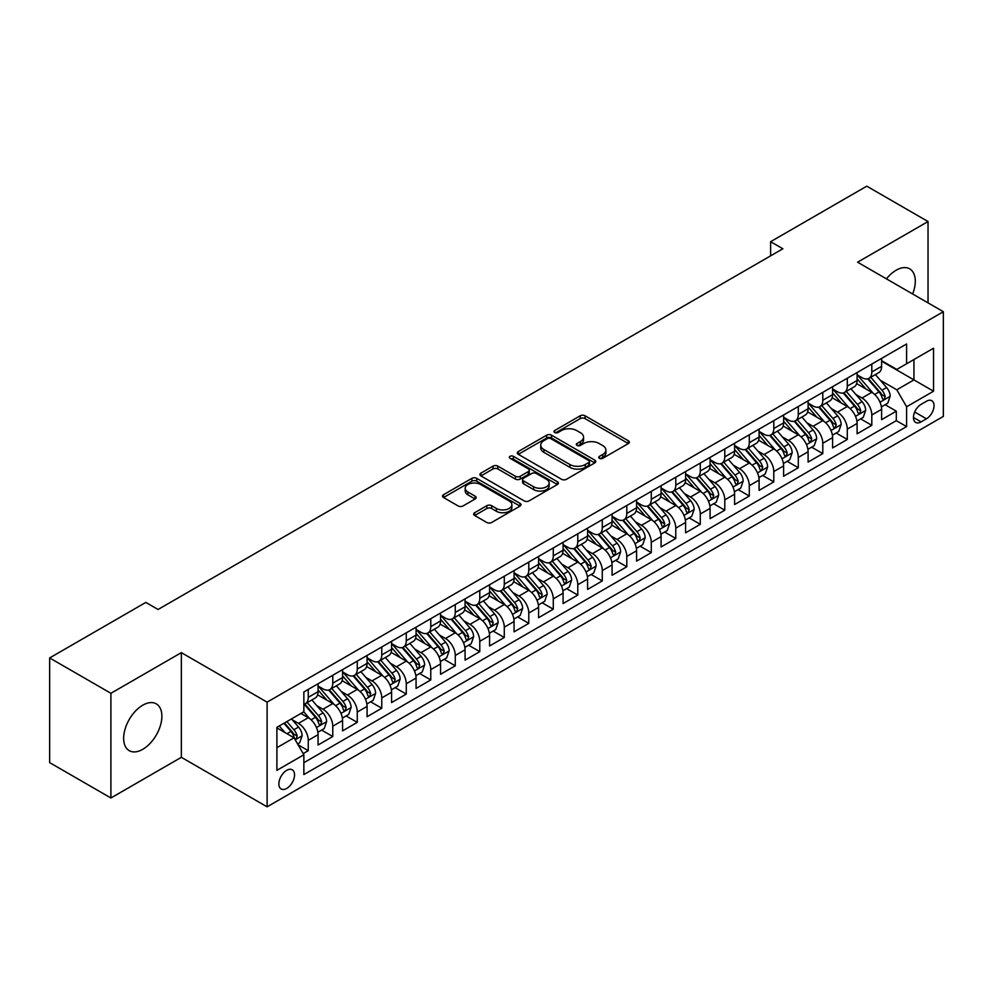 <?xml version="1.0" encoding="UTF-8"?>
<svg xmlns="http://www.w3.org/2000/svg" width="993" height="993" viewBox="0 0 993 993"><rect width="100%" height="100%" fill="white"/><g stroke="black" fill="none" stroke-linecap="round" stroke-linejoin="round"><path stroke-width="1.49" d="M599.412 458.307A2.383 1.378 0 0 0 602.776 458.307L628.333 443.561A3.401 1.961 0 0 0 629.326 442.17A3.401 1.961 0 0 0 628.333 440.78L585.051 415.782A3.401 1.961 0 0 0 580.235 415.782L554.677 430.54A2.383 1.378 0 0 0 553.982 431.508A2.383 1.378 0 0 0 554.677 432.489A2.383 1.378 0 0 0 558.054 432.489L561.355 430.577A10.886 6.281 0 0 1 576.747 430.577L580.359 432.663A10.886 6.281 0 0 1 583.549 437.106A10.886 6.281 0 0 1 580.359 441.55L577.045 443.449A2.383 1.378 0 0 0 576.35 444.43A2.383 1.378 0 0 0 577.045 445.398A2.383 1.378 0 0 0 580.421 445.398L583.723 443.486A10.886 6.281 0 0 1 599.114 443.486L602.726 445.572A10.886 6.281 0 0 1 605.904 450.015A10.886 6.281 0 0 1 602.726 454.459L599.412 456.37A2.383 1.378 0 0 0 598.717 457.339A2.383 1.378 0 0 0 599.412 458.307L599.412 456.37M142.756 749.318A27.022 15.603 120 0 0 160.419 725.511A27.022 15.603 120 0 0 156.273 703.851A27.022 15.603 120 0 0 142.756 705.191A27.022 15.603 120 0 0 125.106 728.999A27.022 15.603 120 0 0 129.239 750.658A27.022 15.603 120 0 0 142.756 749.318M912.641 293.99A27.022 15.603 120 0 0 909.7 268.867A27.022 15.603 120 0 0 896.183 270.195A27.022 15.603 120 0 0 886.464 278.872M286.704 788.442A11.084 6.405 120 0 0 293.953 778.661A11.084 6.405 120 0 0 292.252 769.786A11.084 6.405 120 0 0 286.704 770.332A11.084 6.405 120 0 0 279.455 780.101A11.084 6.405 120 0 0 281.156 788.988A11.084 6.405 120 0 0 286.704 788.442M474.654 512.711A3.401 1.961 0 0 0 473.661 514.089A3.401 1.961 0 0 0 474.654 515.479L486.806 522.492A3.401 1.961 0 0 0 491.609 522.492L519.984 506.107A3.401 1.961 0 0 0 520.99 504.717A3.401 1.961 0 0 0 519.984 503.339L476.702 478.341A3.401 1.961 0 0 0 471.886 478.341L443.511 494.725A3.401 1.961 0 0 0 442.518 496.115A3.401 1.961 0 0 0 443.511 497.505L458.183 505.971A3.401 1.961 0 0 0 462.986 505.971L475.138 498.958A3.401 1.961 0 0 0 476.131 497.567A3.401 1.961 0 0 0 475.138 496.177L467.864 491.982A9.098 5.25 0 0 1 465.196 488.271A9.098 5.25 0 0 1 470.819 483.417A9.098 5.25 0 0 1 480.724 484.559L509.223 501.006A9.098 5.25 0 0 1 511.891 504.717A9.098 5.25 0 0 1 506.281 509.57A9.098 5.25 0 0 1 496.363 508.441L491.609 505.698A3.401 1.961 0 0 0 486.806 505.698L474.654 512.711L474.654 515.479M181.347 652.637L110.906 693.3L49.65 657.937L49.65 762.624L110.906 797.987L181.347 757.311L267.105 806.825L267.105 702.15L181.347 652.637L181.347 757.311M928.033 302.877L928.033 221.538L857.592 262.202L943.35 311.715L267.105 702.15M928.033 221.538L866.777 186.175L770.618 241.696L770.618 255.846M49.65 657.937L145.822 602.416L158.073 609.491L782.869 248.771L770.618 241.696M561.591 479.309A3.401 1.961 0 0 0 566.407 479.309L594.782 462.924A3.401 1.961 0 0 0 595.775 461.534A3.401 1.961 0 0 0 594.782 460.156L551.5 435.157A3.401 1.961 0 0 0 546.684 435.157L518.309 451.542A3.401 1.961 0 0 0 517.316 452.932A3.401 1.961 0 0 0 518.309 454.322L561.591 479.309M510.961 458.828A2.383 1.378 0 0 1 513.381 459.163L513.381 456.333L557.383 481.742A3.401 1.961 0 0 1 558.389 483.132A3.401 1.961 0 0 1 557.383 484.522L529.008 500.906A3.401 1.961 0 0 1 524.192 500.906L480.91 475.908L480.91 473.127A3.401 1.961 0 0 0 479.917 474.517A3.401 1.961 0 0 0 480.91 475.908M480.91 473.127L493.049 466.127A3.401 1.961 0 0 1 497.865 466.127L515.417 476.255A3.401 1.961 0 0 0 520.233 476.255L528.288 471.601A3.401 1.961 0 0 0 529.281 470.223A3.401 1.961 0 0 0 528.288 468.833L510.005 458.282A2.383 1.378 0 0 1 509.31 457.301A2.383 1.378 0 0 1 510.787 456.035A2.383 1.378 0 0 1 513.381 456.333M303.188 753.6L308.264 750.671L298.099 744.8M292.314 719.813L298.471 723.363A13.865 8.006 60 0 1 308.264 740.344L318.07 734.683L318.07 745.011L332.767 736.521L321.62 730.091M316.817 705.663L322.961 709.225A13.865 8.006 60 0 1 332.767 726.193L342.573 720.533L342.573 730.86L357.269 722.37L346.123 715.941M341.319 691.525L347.463 695.075A13.865 8.006 60 0 1 357.269 712.043L367.075 706.395L367.075 716.723L381.771 708.232L370.625 701.79M365.821 677.375L371.965 680.925A13.865 8.006 60 0 1 381.771 697.905L391.577 692.245L391.577 702.572L406.274 694.082L395.127 687.653M390.323 663.225L396.468 666.787A13.865 8.006 60 0 1 406.274 683.755L416.067 678.095L416.067 688.422L430.776 679.932L419.629 673.502M414.826 649.087L420.97 652.637A13.865 8.006 60 0 1 430.776 669.617L440.569 663.957L440.569 674.284L455.278 665.794L444.132 659.352M439.328 634.937L445.472 638.487A13.865 8.006 60 0 1 455.278 655.467L465.072 649.807L465.072 660.134L479.78 651.644L468.634 645.214M463.83 620.786L469.974 624.349A13.865 8.006 60 0 1 479.78 641.317L489.574 635.657L489.574 645.984L504.283 637.506L493.136 631.064M488.333 606.649L494.477 610.198A13.865 8.006 60 0 1 504.283 627.179L514.076 621.519L514.076 631.846L528.785 623.356L517.638 616.914M512.822 592.498L518.979 596.048A13.865 8.006 60 0 1 528.785 613.029L538.578 607.368L538.578 617.696L553.287 609.206L542.128 602.776M537.325 578.36L543.481 581.91A13.865 8.006 60 0 1 553.287 598.878L563.081 593.218L563.081 603.545L577.789 595.068L566.631 588.626M561.827 564.21L567.984 567.76A13.865 8.006 60 0 1 577.789 584.74L587.583 579.08L587.583 589.408L602.292 580.917L591.133 574.475M586.329 550.06L592.486 553.61A13.865 8.006 60 0 1 602.292 570.59L612.085 564.93L612.085 575.257L626.794 566.767L615.635 560.337M610.832 535.922L616.988 539.472A13.865 8.006 60 0 1 626.794 556.44L636.587 550.78L636.587 561.107L651.284 552.629L640.137 546.187M635.334 521.772L641.49 525.322A13.865 8.006 60 0 1 651.284 542.302L661.09 536.642L661.09 546.969L675.786 538.479L664.64 532.037M659.836 507.622L665.993 511.172A13.865 8.006 60 0 1 675.786 528.152L685.592 522.492L685.592 532.819L700.288 524.329L689.142 517.899M684.338 493.484L690.495 497.034A13.865 8.006 60 0 1 700.288 514.002L710.094 508.342L710.094 518.669L724.791 510.191L713.644 503.749M708.841 479.334L714.997 482.883A13.865 8.006 60 0 1 724.791 499.864L734.597 494.204L734.597 504.531L749.293 496.041L738.147 489.599M733.343 465.183L739.5 468.733A13.865 8.006 60 0 1 749.293 485.714L759.099 480.053L759.099 490.381L773.795 481.89L762.649 475.461M757.845 451.045L764.002 454.595A13.865 8.006 60 0 1 773.795 471.563L783.601 465.916L783.601 476.23L798.298 467.753L787.151 461.311M782.347 436.895L788.504 440.445A13.865 8.006 60 0 1 798.298 457.425L808.103 451.765L808.103 462.093L822.8 453.602L811.653 447.16M806.85 422.745L813.006 426.295A13.865 8.006 60 0 1 822.8 443.275L832.606 437.615L832.606 447.942L847.302 439.452L836.156 433.022M831.352 408.607L837.509 412.157A13.865 8.006 60 0 1 847.302 429.125L857.108 423.477L857.108 433.804L871.804 425.314L871.804 414.987A13.865 8.006 -120 0 0 861.998 398.007L855.854 394.457M860.658 418.872L871.804 425.314M318.07 734.683A13.865 8.006 -120 0 0 308.264 717.703L300.916 713.458M342.573 720.533A13.865 8.006 -120 0 0 332.767 703.565L317.611 694.815M367.075 706.395A13.865 8.006 -120 0 0 357.269 689.415L342.113 680.664M391.577 692.245A13.865 8.006 -120 0 0 381.771 675.265L366.616 666.526M416.067 678.095A13.865 8.006 -120 0 0 406.274 661.127L391.118 652.376M440.569 663.957A13.865 8.006 -120 0 0 430.776 646.977L415.62 638.226M465.072 649.807A13.865 8.006 -120 0 0 455.278 632.826L440.122 624.088M489.574 635.657A13.865 8.006 -120 0 0 479.78 618.689L464.625 609.938M514.076 621.519A13.865 8.006 -120 0 0 504.283 604.538L489.127 595.788M538.578 607.368A13.865 8.006 -120 0 0 528.785 590.388L513.629 581.65M563.081 593.218A13.865 8.006 -120 0 0 553.287 576.25L538.132 567.5M587.583 579.08A13.865 8.006 -120 0 0 577.789 562.1L562.634 553.349M612.085 564.93A13.865 8.006 -120 0 0 602.292 547.95L587.136 539.211M636.587 550.78A13.865 8.006 -120 0 0 626.794 533.812L611.638 525.061M661.09 536.642A13.865 8.006 -120 0 0 651.284 519.662L636.141 510.911M685.592 522.492A13.865 8.006 -120 0 0 675.786 505.524L660.643 496.773M710.094 508.342A13.865 8.006 -120 0 0 700.288 491.374L685.145 482.623M734.597 494.204A13.865 8.006 -120 0 0 724.791 477.223L709.647 468.473M759.099 480.053A13.865 8.006 -120 0 0 749.293 463.086L734.15 454.335M783.601 465.916A13.865 8.006 -120 0 0 773.795 448.935L758.64 440.184M808.103 451.765A13.865 8.006 -120 0 0 798.298 434.785L783.142 426.034M832.606 437.615A13.865 8.006 -120 0 0 822.8 420.647L807.644 411.896M857.108 423.477A13.865 8.006 -120 0 0 847.302 406.497L832.146 397.746M926.444 401.259L921.057 404.374A10.737 6.206 120 0 0 914.032 413.845A10.737 6.206 120 0 0 915.683 422.447A10.737 6.206 120 0 0 921.057 421.913L926.444 418.81A10.737 6.206 120 0 0 933.457 409.339A10.737 6.206 120 0 0 931.819 400.725A10.737 6.206 120 0 0 926.444 401.259M267.105 806.825L943.35 416.402L943.35 311.715M276.898 747.692L294.052 737.799L303.858 754.767L303.858 774.577L906.597 426.58L906.597 406.782L896.791 389.802L880.357 380.307M303.858 754.767L276.898 770.332L276.898 727.323L303.858 711.77L303.858 691.96L906.597 343.975L906.597 363.773L933.544 348.22L933.544 391.217L906.597 406.782M318.07 686.014L322.961 688.844A13.865 8.006 60 0 0 329.899 689.539L339.693 683.879A13.865 8.006 -120 0 0 342.573 677.536L342.573 669.605M342.573 671.876L347.463 674.706A13.865 8.006 60 0 0 354.402 675.389L364.195 669.729A13.865 8.006 -120 0 0 367.075 663.386L367.075 655.467M367.075 657.726L371.965 660.556A13.865 8.006 60 0 0 378.904 661.239L388.697 655.591A13.865 8.006 -120 0 0 391.577 649.236L391.577 641.317M391.577 643.588L396.468 646.406A13.865 8.006 60 0 0 403.406 647.101L413.2 641.441A13.865 8.006 -120 0 0 416.067 635.098L416.067 627.166M416.067 629.438L420.97 632.268A13.865 8.006 60 0 0 427.909 632.951L437.702 627.291A13.865 8.006 -120 0 0 440.569 620.948L440.569 613.029M440.569 615.288L445.472 618.118A13.865 8.006 60 0 0 452.411 618.8L462.204 613.153A13.865 8.006 -120 0 0 465.072 606.797L465.072 598.878M465.072 601.15L469.974 603.967A13.865 8.006 60 0 0 476.913 604.663L486.707 599.002A13.865 8.006 -120 0 0 489.574 592.66L489.574 584.74M489.574 587L494.477 589.83A13.865 8.006 60 0 0 501.403 590.512L511.209 584.852A13.865 8.006 -120 0 0 514.076 578.509L514.076 570.59M514.076 572.849L518.979 575.679A13.865 8.006 60 0 0 525.905 576.362L535.711 570.714A13.865 8.006 -120 0 0 538.578 564.359L538.578 556.44M538.578 558.711L543.481 561.541A13.865 8.006 60 0 0 550.407 562.224L560.213 556.564A13.865 8.006 -120 0 0 563.081 550.221L563.081 542.302M563.081 544.561L567.984 547.391A13.865 8.006 60 0 0 574.91 548.074L584.716 542.414A13.865 8.006 -120 0 0 587.583 536.071L587.583 528.152M587.583 530.411L592.486 533.241A13.865 8.006 60 0 0 599.412 533.936L609.218 528.276A13.865 8.006 -120 0 0 612.085 521.933L612.085 514.002M612.085 516.273L616.988 519.103A13.865 8.006 60 0 0 623.914 519.786L633.72 514.126A13.865 8.006 -120 0 0 636.587 507.783L636.587 499.864M636.587 502.123L641.49 504.953A13.865 8.006 60 0 0 648.417 505.636L658.222 499.976A13.865 8.006 -120 0 0 661.09 493.633L661.09 485.714M661.09 487.973L665.993 490.803A13.865 8.006 60 0 0 672.919 491.498L682.725 485.838A13.865 8.006 -120 0 0 685.592 479.495L685.592 471.563M685.592 473.835L690.495 476.665A13.865 8.006 60 0 0 697.421 477.348L707.227 471.687A13.865 8.006 -120 0 0 710.094 465.345L710.094 457.425M710.094 459.685L714.997 462.515A13.865 8.006 60 0 0 721.923 463.197L731.729 457.537A13.865 8.006 -120 0 0 734.597 451.194L734.597 443.275M734.597 445.534L739.5 448.364A13.865 8.006 60 0 0 746.426 449.059L756.232 443.399A13.865 8.006 -120 0 0 759.099 437.057L759.099 429.125M759.099 431.396L764.002 434.226A13.865 8.006 60 0 0 770.928 434.909L780.734 429.249A13.865 8.006 -120 0 0 783.601 422.906L783.601 414.987M783.601 417.246L788.504 420.076A13.865 8.006 60 0 0 795.43 420.759L805.236 415.099A13.865 8.006 -120 0 0 808.103 408.756L808.103 400.837M808.103 403.096L813.006 405.926A13.865 8.006 60 0 0 819.933 406.621L829.726 400.961A13.865 8.006 -120 0 0 832.606 394.618L832.606 386.687M832.606 388.958L837.509 391.788A13.865 8.006 60 0 0 844.435 392.471L854.228 386.811A13.865 8.006 -120 0 0 857.108 380.468L857.108 372.549M303.858 762.686L896.307 420.647L896.307 411.164L881.61 419.654L881.61 409.327A13.865 8.006 -120 0 0 871.804 392.347L856.649 383.608M857.108 374.808L861.998 377.638A13.865 8.006 -120 0 0 868.937 378.321A13.865 8.006 -120 0 0 871.804 371.978L871.804 364.059M868.937 378.321L878.731 372.673A13.865 8.006 -120 0 0 881.61 366.318L881.61 358.399M308.264 689.415L308.264 697.334A13.865 8.006 60 0 1 305.397 703.677A13.865 8.006 60 0 1 303.858 704.248M305.397 703.677L315.191 698.029A13.865 8.006 -120 0 0 318.07 691.674L318.07 683.755M332.767 675.265L332.767 683.196A13.865 8.006 60 0 1 329.899 689.539M357.269 661.127L357.269 669.046A13.865 8.006 60 0 1 354.402 675.389M381.771 646.977L381.771 654.896A13.865 8.006 60 0 1 378.904 661.239M406.274 632.826L406.274 640.758A13.865 8.006 60 0 1 403.406 647.101M430.776 618.689L430.776 626.608A13.865 8.006 60 0 1 427.909 632.951M455.278 604.538L455.278 612.458A13.865 8.006 60 0 1 452.411 618.8M479.78 590.388L479.78 598.32A13.865 8.006 60 0 1 476.913 604.663M504.283 576.25L504.283 584.169A13.865 8.006 60 0 1 501.403 590.512M528.785 562.1L528.785 570.019A13.865 8.006 60 0 1 525.905 576.362M553.287 547.95L553.287 555.881A13.865 8.006 60 0 1 550.407 562.224M577.789 533.812L577.789 541.731A13.865 8.006 60 0 1 574.91 548.074M602.292 519.662L602.292 527.581A13.865 8.006 60 0 1 599.412 533.936M626.794 505.511L626.794 513.443A13.865 8.006 60 0 1 623.914 519.786M651.284 491.374L651.284 499.293A13.865 8.006 60 0 1 648.417 505.636M675.786 477.223L675.786 485.143A13.865 8.006 60 0 1 672.919 491.498M700.288 463.086L700.288 471.005A13.865 8.006 60 0 1 697.421 477.348M724.791 448.935L724.791 456.854A13.865 8.006 60 0 1 721.923 463.197M749.293 434.785L749.293 442.704A13.865 8.006 60 0 1 746.426 449.059M773.795 420.647L773.795 428.566A13.865 8.006 60 0 1 770.928 434.909M798.298 406.497L798.298 414.416A13.865 8.006 60 0 1 795.43 420.759M822.8 392.347L822.8 400.266A13.865 8.006 60 0 1 819.933 406.621M847.302 378.209L847.302 386.128A13.865 8.006 60 0 1 844.435 392.471M847.302 429.125L847.302 439.452M822.8 443.275L822.8 453.602M798.298 457.425L798.298 467.753M773.795 471.563L773.795 481.89M749.293 485.714L749.293 496.041M724.791 499.864L724.791 510.191M700.288 514.002L700.288 524.329M675.786 528.152L675.786 538.479M651.284 542.302L651.284 552.629M626.794 556.44L626.794 566.767M602.292 570.59L602.292 580.917M577.789 584.74L577.789 595.068M553.287 598.878L553.287 609.206M528.785 613.029L528.785 623.356M504.283 627.179L504.283 637.506M479.78 641.317L479.78 651.644M455.278 655.467L455.278 665.794M430.776 669.617L430.776 679.932M406.274 683.755L406.274 694.082M381.771 697.905L381.771 708.232M357.269 712.043L357.269 722.37M332.767 726.193L332.767 736.521M308.264 740.344L308.264 750.671M294.052 737.799L276.898 727.894M896.791 389.802L913.945 379.897L913.945 359.528L933.544 348.22M881.61 361.229L933.544 391.217M881.61 360.658L896.791 369.433L906.597 363.773M110.906 693.3L110.906 797.987M885.16 404.734L896.307 411.164M896.307 420.647L906.597 426.58M600.368 458.642L602.726 457.289A10.886 6.281 0 0 0 605.904 452.845L605.904 450.015M583.549 437.106L583.549 439.936A10.886 6.281 0 0 1 580.359 444.38L578 445.733M628.333 440.78L628.333 443.561L585.051 418.612A3.401 1.961 0 0 0 580.235 418.612L555.633 432.824M594.745 462.949L551.5 437.987A3.401 1.961 0 0 0 546.684 437.987L518.346 454.347M588.775 462.515A2.383 1.378 0 0 0 589.47 461.534A2.383 1.378 0 0 0 588.775 460.566L550.767 438.633A2.383 1.378 0 0 0 547.404 438.633L543.916 440.644A10.886 6.281 0 0 0 540.726 445.087A10.886 6.281 0 0 0 543.916 449.531L569.895 464.525A10.886 6.281 0 0 0 585.287 464.525L588.775 462.515L588.775 465.345A2.383 1.378 0 0 0 589.47 464.364L589.47 461.534M540.726 445.087L540.726 447.917A10.886 6.281 0 0 0 543.916 452.361L543.916 449.531M588.775 465.345L585.287 467.355A10.886 6.281 0 0 1 569.895 467.355L543.916 452.361M480.947 475.932L493.049 468.957L493.049 466.127M529.281 470.223L529.281 473.053A3.401 1.961 0 0 1 528.288 474.431L520.233 479.085A3.401 1.961 0 0 1 515.417 479.085L497.865 468.957A3.401 1.961 0 0 0 493.049 468.957M513.381 459.163L557.346 484.547M533.638 486.781A9.098 5.25 0 0 0 543.556 487.911A9.098 5.25 0 0 0 549.166 483.057A9.098 5.25 0 0 0 546.51 479.346L536.468 473.549A3.401 1.961 0 0 0 531.652 473.549L523.596 478.204A3.401 1.961 0 0 0 522.603 479.594A3.401 1.961 0 0 0 523.596 480.984L533.638 486.781L533.638 489.599A9.098 5.25 0 0 0 543.556 490.741A9.098 5.25 0 0 0 549.166 485.887L549.166 483.057M522.603 479.594L522.603 482.424A3.401 1.961 0 0 0 523.596 483.802L523.596 480.984M533.638 489.599L523.596 483.802M511.891 504.717L511.891 507.547A9.098 5.25 0 0 1 506.281 512.4A9.098 5.25 0 0 1 496.363 511.271L491.609 508.528A3.401 1.961 0 0 0 486.806 508.528L474.704 515.504M465.196 488.271L465.196 491.101A9.098 5.25 0 0 0 467.864 494.812L467.864 491.982M475.088 498.982L467.864 494.812M519.984 503.339L519.984 506.107L476.702 481.171A3.401 1.961 0 0 0 471.886 481.171L443.561 497.53M881.399 406.894L887.73 403.245L890.175 396.17A9.185 5.3 -120 0 0 886.6 387.543L875.404 374.584M873.17 393.24L859.888 377.874A26.513 15.305 -120 0 0 857.108 374.957M865.884 388.933L858.461 380.331A22.007 12.698 -120 0 0 857.108 378.854M867.683 378.817L879.004 391.937A9.185 5.3 60 0 1 882.28 398.255L882.951 399.347L884.192 399.174L885.222 396.567A9.185 5.3 -120 0 0 881.945 390.237L870.749 377.278M868.354 378.606L880.518 392.694A4.68 2.706 60 0 1 881.697 394.531L885.222 396.567M856.897 421.044L863.227 417.395L865.673 410.32A9.185 5.3 -120 0 0 862.098 401.693L850.914 388.735M848.667 407.391L835.386 392.024A26.513 15.305 -120 0 0 832.606 389.107M841.381 403.084L833.959 394.482A22.007 12.698 -120 0 0 832.606 393.005M843.181 392.967L854.501 406.075A9.185 5.3 60 0 1 857.778 412.405L858.448 413.498L859.69 413.324L860.72 410.705A9.185 5.3 -120 0 0 857.443 404.387L846.247 391.416M843.851 392.756L856.016 406.845A4.68 2.706 60 0 1 857.195 408.669L860.72 410.705M832.395 435.195L838.725 431.533L841.183 424.458A9.185 5.3 -120 0 0 837.595 415.844L826.412 402.873M824.165 421.541L810.884 406.162A26.513 15.305 -120 0 0 808.103 403.257M816.879 417.221L809.456 408.632A22.007 12.698 -120 0 0 808.103 407.155M818.679 407.118L830.011 420.225A9.185 5.3 60 0 1 833.276 426.556L833.946 427.635L835.187 427.462L836.218 424.855A9.185 5.3 -120 0 0 832.941 418.525L821.745 405.566M819.349 406.907L831.513 420.982A4.68 2.706 60 0 1 832.693 422.819L836.218 424.855M807.892 449.332L814.223 445.683L816.68 438.608A9.185 5.3 -120 0 0 813.093 429.981L801.91 417.023M799.663 435.679L786.382 420.312A26.513 15.305 -120 0 0 783.601 417.395M792.377 431.372L784.954 422.77A22.007 12.698 -120 0 0 783.601 421.293M794.177 421.255L805.509 434.375A9.185 5.3 60 0 1 808.774 440.693L809.444 441.786L810.685 441.612L811.715 438.993A9.185 5.3 -120 0 0 808.439 432.675L797.255 419.716M794.847 421.044L807.011 435.133A4.68 2.706 60 0 1 808.19 436.957L811.715 438.993M783.39 463.483L789.72 459.821L792.178 452.758A9.185 5.3 -120 0 0 788.603 444.132L777.407 431.173M775.161 449.829L761.879 434.462A26.513 15.305 -120 0 0 759.099 431.545M767.874 445.522L760.452 436.92A22.007 12.698 -120 0 0 759.099 435.443M769.674 435.406L781.007 448.513A9.185 5.3 60 0 1 784.271 454.844L784.942 455.936L786.183 455.762L787.213 453.143A9.185 5.3 -120 0 0 783.936 446.825L772.753 433.854M770.345 435.195L782.509 449.283A4.68 2.706 60 0 1 783.688 451.107L787.213 453.143M758.888 477.633L765.218 473.971L767.676 466.896A9.185 5.3 -120 0 0 764.101 458.282L752.905 445.311M750.658 463.979L737.377 448.6A26.513 15.305 -120 0 0 734.597 445.696M743.372 459.66L735.95 451.07A22.007 12.698 -120 0 0 734.597 449.593M745.172 449.556L756.505 462.664A9.185 5.3 60 0 1 759.769 468.994L760.439 470.074L761.681 469.9L762.711 467.293A9.185 5.3 -120 0 0 759.446 460.963L748.25 448.004M745.842 449.345L758.007 463.421A4.68 2.706 60 0 1 759.186 465.258L762.711 467.293M734.386 491.771L740.716 488.122L743.174 481.046A9.185 5.3 -120 0 0 739.599 472.42L728.403 459.461M726.156 478.117L712.875 462.75A26.513 15.305 -120 0 0 710.094 459.833M718.87 473.81L711.447 465.208A22.007 12.698 -120 0 0 710.094 463.731M720.67 463.694L732.002 476.814A9.185 5.3 60 0 1 735.267 483.132L735.937 484.224L737.178 484.05L738.209 481.431A9.185 5.3 -120 0 0 734.944 475.113L723.748 462.155M721.34 463.483L733.504 477.571A4.68 2.706 60 0 1 734.683 479.396L738.209 481.431M709.883 505.921L716.214 502.259L718.671 495.197A9.185 5.3 -120 0 0 715.097 486.57L703.9 473.611M701.654 492.267L688.372 476.901A26.513 15.305 -120 0 0 685.592 473.984M694.368 487.96L686.945 479.358A22.007 12.698 -120 0 0 685.592 477.881M696.18 477.844L707.5 490.952A9.185 5.3 60 0 1 710.777 497.282L711.435 498.374L712.676 498.188L713.706 495.581A9.185 5.3 -120 0 0 710.442 489.251L699.246 476.292M696.838 477.633L709.002 491.721A4.68 2.706 60 0 1 710.181 493.546L713.706 495.581M685.381 520.071L691.711 516.41L694.169 509.335A9.185 5.3 -120 0 0 690.594 500.72L679.398 487.749M677.152 506.418L663.883 491.038A26.513 15.305 -120 0 0 661.09 488.134M669.878 502.098L662.443 493.509A22.007 12.698 -120 0 0 661.09 492.019M671.678 491.994L682.998 505.102A9.185 5.3 60 0 1 686.275 511.432L686.933 512.512L688.174 512.338L689.204 509.732A9.185 5.3 -120 0 0 685.94 503.401L674.744 490.443M672.335 491.771L684.5 505.859A4.68 2.706 60 0 1 685.679 507.696L689.204 509.732M660.879 534.209L667.222 530.56L669.667 523.485A9.185 5.3 -120 0 0 666.092 514.858L654.896 501.899M652.649 520.555L639.38 505.189A26.513 15.305 -120 0 0 636.587 502.272M645.376 516.248L637.94 507.646A22.007 12.698 -120 0 0 636.587 506.169M647.175 506.132L658.496 519.252A9.185 5.3 60 0 1 661.772 525.57L662.43 526.662L663.672 526.489L664.702 523.87A9.185 5.3 -120 0 0 661.437 517.552L650.241 504.593M647.833 505.921L659.997 520.009A4.68 2.706 60 0 1 661.177 521.834L664.702 523.87M636.376 548.359L642.719 544.698L645.165 537.635A9.185 5.3 -120 0 0 641.59 529.008L630.394 516.05M628.147 534.706L614.878 519.339A26.513 15.305 -120 0 0 612.085 516.422M620.873 530.399L613.438 521.797A22.007 12.698 -120 0 0 612.085 520.32M622.673 520.282L633.993 533.39A9.185 5.3 60 0 1 637.27 539.72L637.928 540.813L639.169 540.626L640.212 538.02A9.185 5.3 -120 0 0 636.935 531.689L625.739 518.731M623.331 520.071L635.508 534.16A4.68 2.706 60 0 1 636.674 535.984L640.212 538.02M611.887 562.51L618.217 558.848L620.662 551.773A9.185 5.3 -120 0 0 617.087 543.159L605.891 530.188M603.645 548.856L590.376 533.477A26.513 15.305 -120 0 0 587.583 530.572M596.371 544.536L588.936 535.947A22.007 12.698 -120 0 0 587.583 534.457M598.171 534.433L609.491 547.54A9.185 5.3 60 0 1 612.768 553.858L613.438 554.95L614.667 554.777L615.71 552.17A9.185 5.3 -120 0 0 612.433 545.84L601.237 532.881M598.829 534.209L611.005 548.297A4.68 2.706 60 0 1 612.184 550.134L615.71 552.17M587.384 576.648L593.715 572.998L596.16 565.923A9.185 5.3 -120 0 0 592.585 557.296L581.389 544.338M579.142 562.994L565.873 547.627A26.513 15.305 -120 0 0 563.081 544.71M571.869 558.687L564.434 550.085A22.007 12.698 -120 0 0 563.081 548.608M573.669 548.57L584.989 561.69A9.185 5.3 60 0 1 588.266 568.008L588.936 569.101L590.165 568.927L591.207 566.308A9.185 5.3 -120 0 0 587.93 559.99L576.734 547.031M574.326 548.359L586.503 562.448A4.68 2.706 60 0 1 587.682 564.272L591.207 566.308M562.882 590.798L569.212 587.136L571.658 580.061A9.185 5.3 -120 0 0 568.083 571.447L556.887 558.488M554.64 577.144L541.371 561.777A26.513 15.305 -120 0 0 538.578 558.86M547.366 572.824L539.931 564.235A22.007 12.698 -120 0 0 538.578 562.758M549.166 562.721L560.486 575.828A9.185 5.3 60 0 1 563.763 582.159L564.434 583.239L565.675 583.065L566.705 580.458A9.185 5.3 -120 0 0 563.428 574.128L552.232 561.169M549.824 562.51L562.001 576.598A4.68 2.706 60 0 1 563.18 578.423L566.705 580.458M538.38 604.948L544.71 601.286L547.155 594.211A9.185 5.3 -120 0 0 543.581 585.597L532.385 572.626M530.138 591.294L516.869 575.915A26.513 15.305 -120 0 0 514.076 572.998M522.864 586.975L515.441 578.373A22.007 12.698 -120 0 0 514.076 576.896M524.664 576.871L535.984 589.979A9.185 5.3 60 0 1 539.261 596.296L539.931 597.389L541.173 597.215L542.203 594.608A9.185 5.3 -120 0 0 538.926 588.278L527.73 575.319M525.322 576.648L537.498 590.736A4.68 2.706 60 0 1 538.678 592.573L542.203 594.608M513.877 619.086L520.208 615.437L522.653 608.361A9.185 5.3 -120 0 0 519.078 599.735L507.882 586.776M505.636 605.432L492.367 590.065A26.513 15.305 -120 0 0 489.574 587.148M498.362 601.125L490.939 592.523A22.007 12.698 -120 0 0 489.574 591.046M500.162 591.009L511.482 604.116A9.185 5.3 60 0 1 514.759 610.447L515.429 611.539L516.67 611.365L517.701 608.746A9.185 5.3 -120 0 0 514.424 602.428L503.228 589.457M500.832 590.798L512.996 604.886A4.68 2.706 60 0 1 514.175 606.711L517.701 608.746M489.375 633.236L495.706 629.574L498.151 622.499A9.185 5.3 -120 0 0 494.576 613.885L483.38 600.926M481.133 619.582L467.864 604.216A26.513 15.305 -120 0 0 465.072 601.299M473.86 615.263L466.437 606.673A22.007 12.698 -120 0 0 465.072 605.196M475.659 605.159L486.98 618.267A9.185 5.3 60 0 1 490.257 624.597L490.927 625.677L492.168 625.503L493.198 622.896A9.185 5.3 -120 0 0 489.921 616.566L478.725 603.607M476.33 604.948L488.494 619.036A4.68 2.706 60 0 1 489.673 620.861L493.198 622.896M464.873 647.374L471.203 643.725L473.649 636.65A9.185 5.3 -120 0 0 470.074 628.023L458.878 615.064M456.643 633.733L443.362 618.354A26.513 15.305 -120 0 0 440.569 615.437M449.357 629.413L441.935 620.811A22.007 12.698 -120 0 0 440.569 619.334M451.157 619.309L462.477 632.417A9.185 5.3 60 0 1 465.754 638.735L466.425 639.827L467.666 639.653L468.696 637.047A9.185 5.3 -120 0 0 465.419 630.716L454.223 617.758M451.827 619.086L463.992 633.174A4.68 2.706 60 0 1 465.171 635.011L468.696 637.047M440.371 661.524L446.701 657.875L449.146 650.8A9.185 5.3 -120 0 0 445.572 642.173L434.375 629.214M432.141 647.87L418.86 632.504A26.513 15.305 -120 0 0 416.067 629.587M424.855 643.563L417.432 634.961A22.007 12.698 -120 0 0 416.067 633.484M426.655 633.447L437.975 646.555A9.185 5.3 60 0 1 441.252 652.885L441.922 653.977L443.163 653.804L444.194 651.185A9.185 5.3 -120 0 0 440.917 644.867L429.721 631.896M427.325 633.236L439.489 647.324A4.68 2.706 60 0 1 440.669 649.149L444.194 651.185M415.868 675.674L422.199 672.013L424.644 664.938A9.185 5.3 -120 0 0 421.069 656.323L409.873 643.365M407.639 662.021L394.358 646.654A26.513 15.305 -120 0 0 391.577 643.737M400.353 657.701L392.93 649.112A22.007 12.698 -120 0 0 391.577 647.635M402.153 647.597L413.473 660.705A9.185 5.3 60 0 1 416.75 667.035L417.42 668.115L418.661 667.941L419.691 665.335A9.185 5.3 -120 0 0 416.415 659.004L405.218 646.046M402.823 647.386L414.987 661.475A4.68 2.706 60 0 1 416.166 663.299L419.691 665.335M391.366 689.812L397.696 686.163L400.142 679.088A9.185 5.3 -120 0 0 396.567 670.461L385.371 657.503M383.137 676.171L369.855 660.792A26.513 15.305 -120 0 0 367.075 657.875M375.851 671.851L368.428 663.25A22.007 12.698 -120 0 0 367.075 661.772M377.65 661.748L388.971 674.855A9.185 5.3 60 0 1 392.247 681.173L392.918 682.265L394.159 682.092L395.189 679.485A9.185 5.3 -120 0 0 391.912 673.155L380.716 660.196M378.321 661.524L390.485 675.612A4.68 2.706 60 0 1 391.664 677.449L395.189 679.485M366.864 703.963L373.194 700.313L375.639 693.238A9.185 5.3 -120 0 0 372.065 684.611L360.869 671.653M358.634 690.309L345.353 674.942A26.513 15.305 -120 0 0 342.573 672.025M351.348 686.002L343.926 677.4A22.007 12.698 -120 0 0 342.573 675.923M353.148 675.885L364.468 688.993A9.185 5.3 60 0 1 367.745 695.323L368.415 696.416L369.657 696.242L370.687 693.623A9.185 5.3 -120 0 0 367.41 687.305L356.214 674.334M353.818 675.674L365.983 689.763A4.68 2.706 60 0 1 367.162 691.587L370.687 693.623M342.362 718.113L348.692 714.451L351.137 707.376A9.185 5.3 -120 0 0 347.562 698.762L336.366 685.803M334.132 704.459L320.851 689.08A26.513 15.305 -120 0 0 318.07 686.175M326.846 700.139L319.423 691.55A22.007 12.698 -120 0 0 318.07 690.073M328.646 690.036L339.966 703.143A9.185 5.3 60 0 1 343.243 709.474L343.913 710.554L345.154 710.38L346.185 707.773A9.185 5.3 -120 0 0 342.908 701.443L331.712 688.484M329.316 689.825L341.48 703.9A4.68 2.706 60 0 1 342.659 705.738L346.185 707.773M317.859 732.251L324.19 728.601L326.635 721.526A9.185 5.3 -120 0 0 323.06 712.9L311.864 699.941M309.63 718.609L303.771 711.82M302.344 714.29L301.388 713.185M304.143 704.186L315.464 717.294A9.185 5.3 60 0 1 318.741 723.612L319.411 724.704L320.652 724.53L321.682 721.923A9.185 5.3 -120 0 0 318.405 715.593L307.209 702.634M304.814 703.963L316.978 718.051A4.68 2.706 60 0 1 318.157 719.888L321.682 721.923M297.602 743.943L299.687 742.752L302.145 735.676A9.185 5.3 -120 0 0 298.558 727.05L291.52 718.895M284.941 732.536L279.269 725.957M277.841 728.44L276.898 727.348M283.924 723.276L290.974 731.431A9.185 5.3 60 0 1 294.238 737.762L294.909 738.854L296.15 738.68L297.18 736.061A9.185 5.3 -120 0 0 293.903 729.743L286.865 721.576M284.482 722.941L292.476 732.201A4.68 2.706 60 0 1 293.655 734.026L297.18 736.061M298.471 723.363L308.264 717.703M322.961 709.225L332.767 703.565M347.463 695.075L357.269 689.415M371.965 680.925L381.771 675.265M396.468 666.787L406.274 661.127M420.97 652.637L430.776 646.977M445.472 638.487L455.278 632.826M469.974 624.349L479.78 618.689M494.477 610.198L504.283 604.538M518.979 596.048L528.785 590.388M543.481 581.91L553.287 576.25M567.984 567.76L577.789 562.1M592.486 553.61L602.292 547.95M616.988 539.472L626.794 533.812M641.49 525.322L651.284 519.662M665.993 511.172L675.786 505.524M690.495 497.034L700.288 491.374M714.997 482.883L724.791 477.223M739.5 468.733L749.293 463.086M764.002 454.595L773.795 448.935M788.504 440.445L798.298 434.785M813.006 426.295L822.8 420.647M837.509 412.157L847.302 406.497M861.998 398.007L871.804 392.347M871.804 371.978L881.61 366.318M308.264 697.334L318.07 691.674M332.767 683.196L342.573 677.536M357.269 669.046L367.075 663.386M381.771 654.896L391.577 649.236M406.274 640.758L416.067 635.098M430.776 626.608L440.569 620.948M455.278 612.458L465.072 606.797M479.78 598.32L489.574 592.66M504.283 584.169L514.076 578.509M528.785 570.019L538.578 564.359M553.287 555.881L563.081 550.221M577.789 541.731L587.583 536.071M602.292 527.581L612.085 521.933M626.794 513.443L636.587 507.783M651.284 499.293L661.09 493.633M675.786 485.143L685.592 479.495M700.288 471.005L710.094 465.345M724.791 456.854L734.597 451.194M749.293 442.704L759.099 437.057M773.795 428.566L783.601 422.906M798.298 414.416L808.103 408.756M822.8 400.266L832.606 394.618M847.302 386.128L857.108 380.468M871.804 414.987L881.61 409.327M914.69 412.021L926.444 418.81M913.461 417.532L921.057 421.913M602.726 457.289L602.726 454.459M577.045 445.398L577.045 443.449M580.359 444.38L580.359 441.55M554.677 432.489L554.677 430.54M580.235 418.612L580.235 415.782M585.051 418.612L585.051 415.782M518.309 454.322L518.309 451.542M546.684 437.987L546.684 435.157M551.5 437.987L551.5 435.157M594.782 462.924L594.782 460.156M569.895 467.355L569.895 464.525M585.287 467.355L585.287 464.525M497.865 468.957L497.865 466.127M515.417 479.085L515.417 476.255M520.233 479.085L520.233 476.255M528.288 474.431L528.288 471.601M557.383 484.522L557.383 481.742M486.806 508.528L486.806 505.698M491.609 508.528L491.609 505.698M496.363 511.271L496.363 508.441M475.138 498.958L475.138 496.177M443.511 497.505L443.511 494.725M471.886 481.171L471.886 478.341M476.702 481.171L476.702 478.341M879.997 402.19L890.125 396.344M859.888 377.874L861.154 377.141M881.945 390.237L886.6 387.543M874.634 394.457L879.004 391.937M855.494 416.34L865.623 410.494M835.386 392.024L836.652 391.292M857.443 404.387L862.098 401.693M850.132 408.607L854.501 406.075M830.992 430.478L841.121 424.644M810.884 406.162L812.15 405.442M832.941 418.525L837.595 415.844M825.63 422.757L830.011 420.225M806.49 444.628L816.618 438.782M786.382 420.312L787.648 419.58M808.439 432.675L813.093 429.981M801.128 436.895L805.509 434.375M781.987 458.778L792.116 452.932M761.879 434.462L763.145 433.73M783.936 446.825L788.603 444.132M776.625 451.045L781.007 448.513M757.485 472.916L767.614 467.082M737.377 448.6L738.643 447.88M759.446 460.963L764.101 458.282M752.123 465.196L756.505 462.664M732.983 487.066L743.112 481.22M712.875 462.75L714.141 462.018M734.944 475.113L739.599 472.42M727.621 479.334L732.002 476.814M708.493 501.217L718.609 495.37M688.372 476.901L689.639 476.168M710.442 489.251L715.097 486.57M703.118 493.484L707.5 490.952M683.991 515.355L694.107 509.521M663.883 491.038L665.136 490.319M685.94 503.401L690.594 500.72M678.616 507.634L682.998 505.102M659.489 529.505L669.605 523.659M639.38 505.189L640.634 504.456M661.437 517.552L666.092 514.858M654.114 521.772L658.496 519.252M634.986 543.655L645.102 537.809M614.878 519.339L616.132 518.607M636.935 531.689L641.59 529.008M629.612 535.922L633.993 533.39M610.484 557.793L620.6 551.947M590.376 533.477L591.629 532.757M612.433 545.84L617.087 543.159M605.109 550.072L609.491 547.54M585.982 571.943L596.098 566.097M565.873 547.627L567.127 546.895M587.93 559.99L592.585 557.296M580.607 564.21L584.989 561.69M561.479 586.093L571.596 580.247M541.371 561.777L542.625 561.045M563.428 574.128L568.083 571.447M556.105 578.36L560.486 575.828M536.977 600.231L547.093 594.385M516.869 575.915L518.123 575.195M538.926 588.278L543.581 585.597M531.603 592.511L535.984 589.979M512.475 614.382L522.591 608.535M492.367 590.065L493.62 589.333M514.424 602.428L519.078 599.735M507.1 606.649L511.482 604.116M487.973 628.519L498.089 622.685M467.864 604.216L469.13 603.483M489.921 616.566L494.576 613.885M482.598 620.799L486.98 618.267M463.47 642.67L473.587 636.823M443.362 618.354L444.628 617.634M465.419 630.716L470.074 628.023M458.096 634.937L462.477 632.417M438.968 656.82L449.084 650.974M418.86 632.504L420.126 631.771M440.917 644.867L445.572 642.173M433.593 649.087L437.975 646.555M414.466 670.958L424.582 665.124M394.358 646.654L395.624 645.922M416.415 659.004L421.069 656.323M409.091 663.237L413.473 660.705M389.964 685.108L400.08 679.262M369.855 660.792L371.121 660.06M391.912 673.155L396.567 670.461M384.601 677.375L388.971 674.855M365.461 699.258L375.59 693.412M345.353 674.942L346.619 674.21M367.41 687.305L372.065 684.611M360.099 691.525L364.468 688.993M340.959 713.396L351.088 707.562M320.851 689.08L322.117 688.36M342.908 701.443L347.562 698.762M335.597 705.675L339.966 703.143M316.457 727.546L326.585 721.7M318.405 715.593L323.06 712.9M311.094 719.813L315.464 717.294M295.219 739.81L302.083 735.85M293.903 729.743L298.558 727.05M287.002 733.728L290.974 731.431"/></g></svg>
